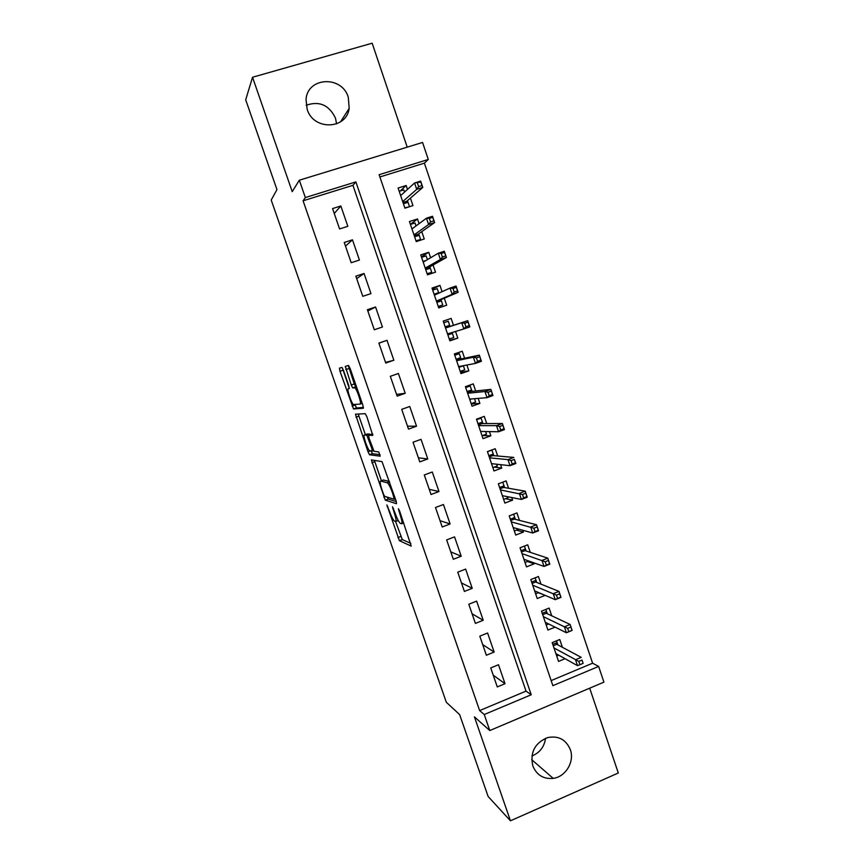 <?xml version="1.0" encoding="UTF-8"?>
<svg xmlns="http://www.w3.org/2000/svg" width="864" height="864" viewBox="0 0 864 864"><rect width="100%" height="100%" fill="white"/><g stroke="black" fill="none" stroke-linecap="round" stroke-linejoin="round"><path stroke-width="1.3" d="M386.867 504.911L399.406 540.68L411.21 546.102L399.611 511.024L398.412 508.745L400.151 514.901C402.073 520.754 402.494 523.714 401.425 523.8L400.075 523.174C398.596 521.564 396.932 518.206 395.096 513.108L392.504 506.779L394.222 512.795C396.09 518.508 396.522 521.424 395.518 521.51L394.232 520.916C392.807 519.361 391.198 516.089 389.394 511.088L386.867 504.911M306.148 105.268C319.345 100.71 329.119 104.998 335.47 118.109L336.593 123.887M307.152 109.318C313.459 130.68 346.604 129.708 349.186 108.335L348.278 97.232C342.014 75.352 307.508 76.928 306.029 99.425L307.152 109.318M545.551 738.288C544.309 746.885 539.762 752.782 531.911 756M532.818 765.914C536.663 775.094 543.456 779.252 553.219 778.378C565.747 776.822 574.787 761.54 570.326 749.617C565.952 739.476 558.36 735.48 547.538 737.608C534.859 742.943 529.945 752.371 532.818 765.914M343.44 370.289L341.896 367.416L339.444 368.15L339.995 371.25L353.516 408.942L363.355 408.262L362.848 405.119L350.104 368.42L348.494 365.461L345.33 366.401L351.238 385.009L352.652 387.871L354.92 387.893C357.221 389.664 361.962 404.395 360.148 404.104L353.387 404.514C351.227 402.851 346.604 388.67 348.268 388.778L349.261 388.595L348.732 385.495L343.44 370.289M305.338 197.564L299.333 180.209L422.561 142.452L428.274 159.462L379.123 174.701L552.874 685.67L598.633 666.425L603.914 682.15L489.791 730.544L484.24 714.528L531.23 694.764L355.871 181.904L305.338 197.564L303.091 200.794L479.639 710.586L484.24 714.528M489.791 730.544L474.412 716.85L510.462 820.8L488.138 796.511L459.637 714.604L446.321 702.27L271.21 200.038L276.955 189.605L245.7 99.792L252.536 77.252L292.216 191.646L299.333 180.209M371.38 459.918L385.29 500.159L396.5 503.723L396.09 500.872L382.007 461.624L371.38 459.918M368.021 451.786L355.46 414.191L365.234 413.672L366.876 416.74L372.784 435.413L368.582 435.229L369.058 438.21L374.036 451.289L378.788 451.948L380.171 456.192L369.587 454.788L368.021 451.786L370.375 450.932M407.214 147.15L372.157 43.2L252.536 77.252M510.462 820.8L618.3 772.999L589.691 688.176M407.484 189.41L406.166 185.501L400.237 190.987M406.166 185.501L398.088 188.039L404.914 208.17L412.96 205.61L410.422 198.104M419.072 223.668L417.485 218.97L410.4 224.381M417.485 218.97L409.45 221.551L416.243 241.585L424.256 238.982L421.772 231.638M430.607 257.753L428.76 252.277L421.394 256.802M428.76 252.277L420.757 254.902L427.507 274.838L435.488 272.182L433.058 265.01M442.076 291.676L439.97 285.422L432.335 289.073M439.97 285.422L432 288.09L438.728 307.919L446.666 305.23L444.301 298.22M453.47 325.328L451.127 318.406L443.221 321.181M455.544 331.474L457.79 338.116L449.723 340.373M466.895 365.018L468.86 370.84L460.534 372.244M464.605 358.236L462.229 351.227L454.334 353.97L460.987 373.615L468.86 370.84M478.192 398.39L479.876 403.402L471.28 403.963M475.675 390.982L473.278 383.875L465.415 386.672L472.046 406.22L479.876 403.402M489.424 431.6L490.838 435.802L482.512 435.542M486.702 423.576L484.272 416.383L476.453 419.213L483.041 438.664L490.838 435.802M500.602 464.648L501.746 468.05L494.208 467.132M497.675 456.008L495.212 448.718L487.426 451.602L493.992 470.956L501.746 468.05M511.726 497.534L512.611 500.137L505.526 498.69M508.594 488.279L506.099 480.902L498.344 483.818L504.878 503.086L512.611 500.137M522.796 530.248L523.411 532.073L516.618 530.14M519.458 520.387L516.931 512.924L509.22 515.894L515.722 535.054L523.411 532.073M533.812 562.81L534.157 563.846L527.558 561.492M530.269 552.355L527.72 544.806L520.042 547.808L526.5 566.881L534.157 563.846M544.763 595.199L538.369 592.704M541.026 584.15L538.445 576.526L530.798 579.56L537.235 598.547L544.86 595.48M551.74 615.805L549.126 608.083L541.512 611.172L547.916 630.061L555.066 627.134M490.741 667.937L497.275 686.934L505.019 683.705L498.506 664.74L490.741 667.937M479.801 636.163L486.367 655.247L494.143 652.072L487.598 633.01L479.801 636.163M468.806 604.238L475.405 623.419L483.224 620.276L476.636 601.128L468.806 604.238M457.758 572.162L464.4 591.43L472.241 588.33L465.631 569.084L457.758 572.162M446.656 539.914L453.33 559.278L461.203 556.222L454.561 536.879L446.656 539.914M435.499 507.514L442.206 526.975L450.122 523.962L443.437 504.522L435.499 507.514M424.289 474.962L431.028 494.51L438.977 491.54L432.27 472.003L424.289 474.962M413.024 442.238L419.785 461.894L427.777 458.957L421.038 439.333L413.024 442.238M401.706 409.352L408.499 429.106L416.534 426.211L409.752 406.49L401.706 409.352M390.323 376.304L397.159 396.155L405.216 393.304L398.412 373.486L390.323 376.304M378.886 343.094L385.754 363.042L393.854 360.245L387.007 340.319L378.886 343.094M367.394 309.722L374.296 329.767L382.439 327.002L375.559 306.99L367.394 309.722M355.838 276.178L362.783 296.32L370.958 293.609L364.046 273.488L355.838 276.178M344.239 242.471L351.205 262.71L359.424 260.042L352.48 239.825L344.239 242.471M479.639 710.586L526.036 691.124L352.933 185.328L303.091 200.794M347.836 226.314L340.848 205.988L332.564 208.58L339.574 228.938L347.836 226.314M551.146 680.594L592.607 663.206L424.386 163.145L379.89 176.958M562.399 647.309L559.753 639.5L552.182 642.622L558.554 661.424L565.078 658.703M457.79 338.116L449.885 340.848L443.2 321.116L451.127 318.406M424.386 163.145L428.274 159.462M592.607 663.206L598.633 666.425M526.036 691.124L531.23 694.764M352.933 185.328L355.871 181.904M505.019 683.705L493.247 675.205M494.143 652.072L482.706 644.598M483.224 620.276L472.111 613.829M472.241 588.33L461.473 582.93M461.203 556.222L450.77 551.869M450.122 523.962L440.035 520.679M438.977 491.54L429.235 489.326M427.777 458.957L418.392 457.834M416.534 426.211L407.495 426.179M405.216 393.304L396.544 394.384M387.007 340.319L378.918 343.192M393.854 360.245L385.538 362.426M375.559 306.99L367.826 310.986M364.046 273.488L356.692 278.629M352.48 239.825L345.492 246.121M340.848 205.988L334.249 213.451M395.593 521.543L402.311 539.568L410.854 543.413M387.126 497.092L388.336 499.144L396.317 501.595M374.382 460.382L381.413 480.762M383.508 494.186L384.631 496.346L394.319 499.252L392.494 492.826C390.658 487.75 389.016 484.434 387.558 482.868L380.635 481.043C379.706 481.345 380.171 484.315 382.039 489.953L383.508 494.186M383.27 480.071L389.286 481.27M365.386 434.678L358.927 416.113L355.968 417.161M358.366 414.04L358.927 416.113M372.827 434.182L371.552 434.16M380.03 454.658L372.535 453.719L369.587 454.788M364.381 435.035C362.567 434.581 367.297 448.945 369.511 450.662L372.244 451.148L371.768 448.222L366.822 435.218L364.381 435.035L367.189 434.03M370.213 434.635L369.684 434.063L366.671 435.143M367.362 433.966L369.684 434.063M371.066 451.019L372.535 453.719M346.518 369.382L345.233 366.595M348.3 365.515L354.294 383.94L355.709 386.802L356.476 386.78M354.931 404.622L356.638 407.981L363.452 407.419M342.349 367.837L349.304 388.422M556.708 655.992L558.716 655.16M556.502 640.84L557.874 644.89M552.776 644.371L557.096 642.589L556.794 644.306L553.252 645.775M579.928 664.686L583.103 663.358L581.99 660.064L578.815 661.392L579.928 664.686L577.519 665.658L575.521 659.74L581.224 657.364L556.794 644.306M578.815 661.392L553.986 647.957M577.519 665.658L555.887 653.584M581.99 660.064L583.103 663.358M546.199 624.974L548.651 623.97M545.864 609.412L547.322 613.732M542.236 613.3L546.577 611.539L546.264 613.235L542.7 614.682M570.856 627.037L567.67 628.355L568.782 631.66L571.979 630.353L570.121 624.456L572.13 630.396L566.406 632.75L564.408 626.81L570.121 624.456L546.264 613.235M567.67 628.355L543.38 616.658M568.782 631.66L566.406 632.75L545.292 622.296M535.626 593.806L538.661 592.585M535.162 577.832L536.717 582.412M531.652 582.077L536.015 580.338L535.691 582.001L532.116 583.427M559.667 593.849L556.459 595.145L557.582 598.471L560.79 597.175L558.976 591.386L560.984 597.359L555.25 599.67L553.23 593.708L558.976 591.386L535.691 582.001M556.459 595.145L532.71 585.198M557.582 598.471L555.25 599.67L534.632 590.868M525.01 562.486L528.768 561.006M524.416 546.091L526.068 550.951M521.024 550.703L525.398 548.996L525.064 550.627L521.467 552.031M548.424 560.488L545.206 561.762L546.329 565.11L549.547 563.836L547.776 558.155L549.796 564.149L544.018 566.438L541.998 560.434L547.776 558.155L525.064 550.627M545.206 561.762L521.996 553.597M546.329 565.11L544.018 566.438L523.93 559.289M514.35 531.025L518.67 529.092M513.626 514.199L515.365 519.35M510.332 519.188L514.739 517.493L514.393 519.091L510.775 520.484M537.116 526.964L533.876 528.217L535.021 531.576L538.25 530.323L536.512 524.74L538.542 530.766L532.742 533.023L530.701 526.997L536.512 524.74L514.393 519.091M533.876 528.217L511.229 521.834M535.021 531.576L532.742 533.023L513.173 527.558M503.636 499.403L508.043 497.729L507.708 496.735M502.772 482.155L504.608 487.577M499.597 487.512L504.014 485.838L503.658 487.415L500.029 488.786M525.755 493.258L522.504 494.5L523.649 497.88L526.889 496.638L525.193 491.162L527.234 497.221L521.402 499.446L519.361 493.387L525.193 491.162L503.658 487.415M522.504 494.5L500.418 489.92M523.649 497.88L521.402 499.446L502.373 495.677M526.889 496.638L527.234 497.221M492.869 467.64L497.297 465.988L496.692 464.216M487.458 451.699L491.897 450.058L493.798 455.663M488.808 455.684L493.247 454.043L492.88 455.587L489.24 456.937M491.551 463.644L510.008 465.696L507.956 459.605L489.542 457.855M511.067 460.598L512.212 464L515.473 462.78L514.339 459.378L511.067 460.598L507.956 459.605L513.81 457.412L492.88 455.587M514.339 459.378L515.862 463.504L510.008 465.696L512.212 464M515.473 462.78L515.862 463.504M482.047 435.715L486.497 434.084L485.633 431.536M476.615 419.699L481.075 418.079L482.944 423.598M479.488 418.111L481.075 418.079M477.976 423.706L482.436 422.086L482.047 423.598L478.386 424.926M481.399 431.46L480.686 431.719M502.859 425.336L499.576 426.535L500.72 429.948L504.004 428.749L502.373 423.5L504.436 429.613L498.56 431.773L496.487 425.65L502.373 423.5L482.047 423.598M499.576 426.535L496.487 425.65L478.624 425.628M500.72 429.948L498.56 431.773L480.589 431.438M504.004 428.749L504.436 429.613M471.172 403.639L475.643 402.03L474.509 398.693M465.718 387.547L470.2 385.949L472.036 391.37M466.031 386.456L470.2 385.949M467.078 391.576L471.56 389.977L471.161 391.457L467.489 392.774M471.787 398.909L469.811 399.622M491.314 391.111L488.02 392.288L489.175 395.723L492.469 394.535L490.882 389.394L492.955 395.55L487.048 397.678L484.963 391.522L490.882 389.394L471.161 391.457M488.02 392.288L484.963 391.522L467.651 393.25M489.175 395.723L487.048 397.678L469.627 399.092M492.469 394.535L492.955 395.55M460.242 371.412L464.735 369.824L463.374 365.785L458.881 367.373M454.766 355.234L459.27 353.668L461.063 358.981M454.594 354.737L459.27 353.668M456.138 359.284L460.631 357.707L460.22 359.165L456.527 360.45M479.714 356.713L476.41 357.869L477.565 361.325L480.881 360.158L479.326 355.126L481.41 361.314L475.47 363.398L473.386 357.21L479.326 355.126L460.22 359.165M476.41 357.869L473.386 357.21L456.613 360.709M477.565 361.325L475.47 363.398L458.611 366.574M480.881 360.158L481.41 361.314M449.269 339.023L453.784 337.468L452.401 333.407L447.887 334.962M443.761 322.769L448.276 321.224L450.047 326.441M452.11 332.521L452.401 333.407L451.44 332.716M445.133 326.84L449.658 325.285L449.237 326.711L445.522 327.985M468.061 322.132L464.735 323.276L465.901 326.743L469.228 325.598L467.716 320.684L469.811 326.894L463.838 328.946L461.743 322.726L467.716 320.684L449.237 326.711M464.735 323.276L461.743 322.726L445.532 328.007M465.901 326.743L463.838 328.946L447.53 333.904M469.228 325.598L469.811 326.894M438.329 306.752L442.768 304.938L438.232 306.482M432.702 290.142L437.238 288.619L438.782 293.166M440.975 299.635L442.768 304.938M434.084 294.235L438.62 292.702L438.437 293.328M436.46 301.234L440.186 299.981L441.385 300.866L436.849 302.4M452.995 288.49L454.172 291.978L457.52 290.855L456.343 287.366L452.995 288.49L450.036 288.068L456.041 286.049L458.147 292.302L452.153 294.322L450.036 288.068L434.398 295.153M454.172 291.978L452.153 294.322L436.406 301.082M457.52 290.855L458.147 292.302L440.186 299.981M456.041 286.049L456.343 287.366M427.421 274.568L431.708 272.268L427.151 273.769M421.589 257.364L426.146 255.863L427.432 259.632M429.851 266.803L431.708 272.268M422.982 261.468L426.017 260.474M425.347 268.466L429.095 267.235L430.315 268.164L425.758 269.676M441.202 253.53L442.379 257.04L445.738 255.928L444.56 252.428L441.202 253.53L438.275 253.228L444.301 251.251L446.418 257.526L440.402 259.513L438.275 253.228L423.198 262.127M442.379 257.04L440.402 259.513L425.218 268.088M445.738 255.928L446.418 257.526L429.095 267.235M444.301 251.251L444.56 252.428M418.478 240.851L420.584 239.425L416.005 240.905M410.422 224.413L415.001 222.944L416.016 225.936M418.684 233.809L420.584 239.425M411.815 228.55L413.024 228.161M414.191 235.548L417.949 234.328L419.191 235.31L414.612 236.79M429.343 218.398L430.531 221.918L433.912 220.828L432.724 217.307L429.343 218.398L426.449 218.203L432.508 216.259L434.635 222.566L428.587 224.521L426.449 218.203L411.955 228.949M430.531 221.918L428.587 224.521L413.986 234.932M433.912 220.828L434.635 222.566L417.949 234.328M432.508 216.259L432.724 217.307M408.812 206.928L404.816 207.889M399.2 191.311L403.801 189.864L404.546 192.067M407.462 200.653L409.406 206.42M402.98 202.468L406.75 201.269L408.013 202.284L403.412 203.742M417.42 183.071L418.619 186.602L422.01 185.544L420.822 182.002L414.569 182.995L420.649 181.094L422.798 187.434L416.707 189.346L414.569 182.995L400.648 195.599M418.619 186.602L416.707 189.346L402.689 201.614M422.01 185.544L422.798 187.434L406.75 201.269M420.649 181.094L420.822 182.002M387.806 506.563L387.169 506.801M399.406 510.451L398.704 510.721M393.466 508.464L392.796 508.712M398.25 520.484L395.939 521.359M394.891 512.546L394.222 512.795M403.747 522.925L401.879 523.627M400.864 514.631L400.151 514.901M402.408 539.633L399.503 540.745M400.777 536.468L397.872 537.57M388.336 499.144L385.398 500.234M385.355 496.573L383.8 497.146M374.771 461.689L371.833 462.758M395.388 498.852L394.405 499.219M394.74 496.984L394.027 497.243M393.206 492.566L392.494 492.826M389.437 481.723L387.104 482.587M383.594 479.952L380.635 481.043M371.617 434.138L368.582 435.229M373.594 450.662L372.319 451.116M372.449 447.973L371.768 448.222M368.96 437.918L368.28 438.167M346.475 369.241L345.838 369.457M349.38 388.39L348.268 388.778M362.243 403.369L360.256 404.06M356.53 386.932L354.434 387.666M355.892 386.888L352.825 387.958M354.294 383.94L351.238 385.009M348.948 368.55L345.892 369.598M356.638 407.981L353.668 409.028M355.093 405.076L352.123 406.123M342.976 370.224L339.995 371.25M349.186 108.335L340.61 121.781M553.219 778.378L531.695 759.672M402.311 539.568L399.406 540.68M388.217 499.068L385.29 500.159M389.578 482.123L387.558 482.868M369.835 434.149L366.822 435.218M372.406 453.643L369.457 454.712M356.659 387.288L354.92 387.893M355.709 386.802L352.652 387.871M356.476 407.905L353.516 408.942"/></g></svg>
